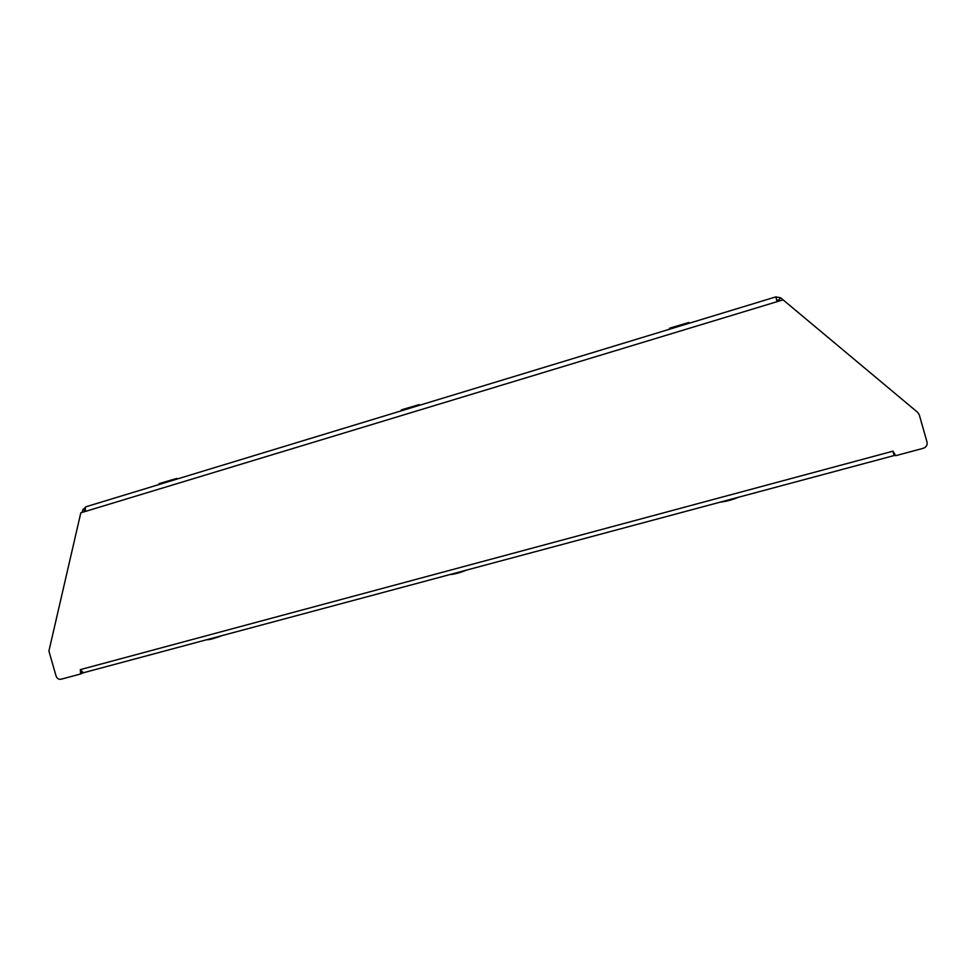 <?xml version="1.0" encoding="UTF-8"?>
<svg xmlns="http://www.w3.org/2000/svg" width="976" height="976" viewBox="0 0 976 976"><rect width="100%" height="100%" fill="white"/><g stroke="black" fill="none" stroke-linecap="round" stroke-linejoin="round"><path stroke-width="1.46" d="M893.528 453.267L895.163 455.487L894.809 454.255M892.991 451.29L895.163 455.487M780.593 297.79L775.822 296.887L777.14 301.657L783.081 299.852L780.593 297.79L778.555 300.132L779.287 300.998M779.507 300.937L776.664 299.791L775.822 296.887L86.205 506.69L85.424 507.276L85.278 511.461L80.813 512.815L48.91 651.065L56.096 676.124C57.084 678.54 58.731 679.577 61.024 679.235L80.605 673.989L81.935 673.342L81.862 672.196L81.935 673.342M86.108 506.727L82.765 509.777L82.167 512.4M85.058 510.57L82.765 509.777M84.839 511.595L85.058 510.619M778.116 301.364L776.664 299.791L777.177 301.645M783.081 299.852L917.672 412.348L919.27 414.8L927.017 442.03C927.554 445.08 926.285 447.179 923.223 448.313L895.724 455.682L892.967 451.18L894.04 455.572L83.802 672.647M83.399 672.769L80.325 669.621L80.605 673.989M82.179 673.269L83.18 672.781M207.119 639.707L207.132 639.744C209.669 639.768 214.549 638.426 221.784 635.693M450.424 574.437L450.668 574.51C454.767 574.156 460.086 572.68 466.638 570.094M720.447 502.091L720.983 502.091C726.961 501.274 732.793 499.663 738.49 497.248M159.405 484.425L159.149 483.596L176.766 478.423L176.961 479.082M419.436 405.308L419.229 404.589L401.343 409.859L401.368 410.811M689.019 323.3L688.788 322.483L670.292 327.985L669.414 328.339L669.658 329.193M777.14 301.657L85.278 511.461M80.325 669.621L892.967 451.18"/></g></svg>
